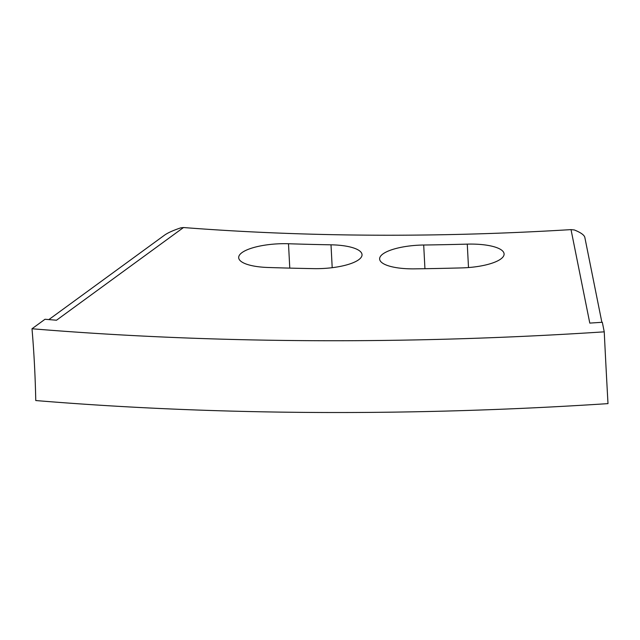 <?xml version="1.0" encoding="UTF-8"?>
<svg xmlns="http://www.w3.org/2000/svg" width="640" height="640" viewBox="0 0 640 640"><rect width="100%" height="100%" fill="white"/><g stroke="black" fill="none" stroke-linecap="round" stroke-linejoin="round"><path stroke-width="0.96" d="M32 328.76A1246.512 370.68 -3 0 0 604.24 331.84A502.56 20.928 -93.7 0 0 606.032 367.312A502.56 20.928 -93.7 0 0 608 403.624A1246.512 370.68 -3 0 1 35.76 400.544A502.56 198.984 -85.3 0 0 34.448 364.24A502.56 198.984 -85.3 0 0 32 328.76L45 319.272L56.496 320.224L183.488 227.536L180.784 227.856C173.352 230.328 167.992 232.728 164.688 235.048L48.856 319.592M403.32 268.488A39.568 11.768 -3 0 0 414.6 268.856A1009.08 300.072 -3 0 0 461.888 267.896A39.568 11.768 -3 0 0 504.096 253.944A39.568 11.768 -3 0 0 467.272 244.128A929.936 276.544 -3 0 1 423.696 245.016A39.568 11.768 -3 0 0 379.632 259.008A39.568 11.768 -3 0 0 403.32 268.488M262.368 267.16A39.568 11.768 -3 0 0 267.896 267.48A1009.08 300.072 -3 0 0 314.024 268.64A39.568 11.768 -3 0 0 362.032 254.656A39.568 11.768 -3 0 0 331.008 244.816A929.936 276.544 -3 0 1 288.496 243.744A39.568 11.768 -3 0 0 238.68 257.68A39.568 11.768 -3 0 0 262.368 267.16M601.872 322.304L584.808 237.304C584.168 234.96 580.688 232.52 574.36 229.968L571.024 229.616L589.792 323.096L602.32 322.272L604.24 331.84M571.024 229.616A896.6 266.624 177 0 1 183.488 227.536M289.776 268.112L288.496 243.744M332.2 267.688L331.008 244.816M424.936 268.704L423.696 245.016M468.504 267.552L467.272 244.128"/></g></svg>
